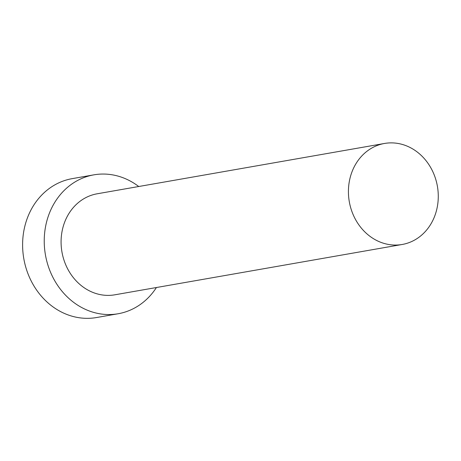 <?xml version="1.0" encoding="UTF-8"?>
<svg xmlns="http://www.w3.org/2000/svg" width="461" height="461" viewBox="0 0 461 461"><rect width="100%" height="100%" fill="white"/><g stroke="black" fill="none" stroke-linecap="round" stroke-linejoin="round"><path stroke-width="0.69" d="M374.257 239.161A51.275 44.717 80.1 0 0 402.194 244.48A51.275 44.717 80.1 0 0 437.95 202.465A51.275 44.717 80.1 0 0 412.439 148.782A51.275 44.717 80.1 0 0 384.503 143.463A51.275 44.717 80.1 0 0 348.747 185.483A51.275 44.717 80.1 0 0 374.257 239.161M384.503 143.463L97.162 193.793A51.275 44.717 80.1 0 0 61.405 235.807A51.275 44.717 80.1 0 0 86.916 289.491A51.275 44.717 80.1 0 0 114.852 294.804L402.194 244.48M138.726 186.509A70.504 61.486 80.1 0 0 132.249 182.164A70.504 61.486 80.1 0 0 93.842 174.852A70.504 61.486 80.1 0 0 44.677 232.621A70.504 61.486 80.1 0 0 79.759 306.432A70.504 61.486 80.1 0 0 118.166 313.745A70.504 61.486 80.1 0 0 156.417 287.526M93.842 174.852L72.216 178.638A70.504 61.486 80.1 0 0 23.05 236.412A70.504 61.486 80.1 0 0 58.132 310.224A70.504 61.486 80.1 0 0 96.539 317.537L118.166 313.745"/></g></svg>
